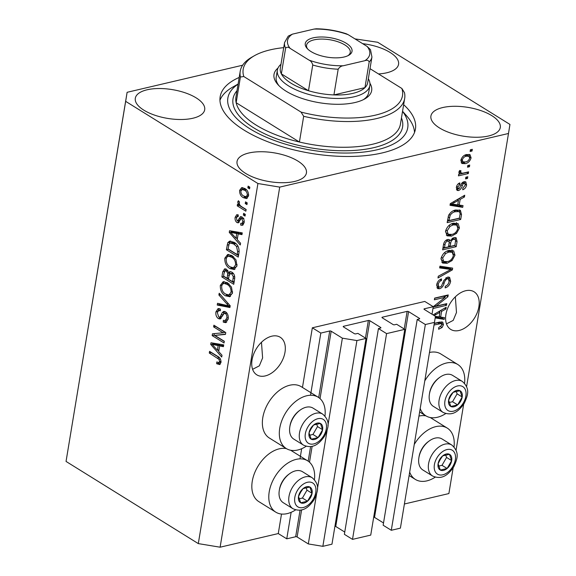 <?xml version="1.0" encoding="UTF-8"?>
<svg xmlns="http://www.w3.org/2000/svg" width="576" height="576" viewBox="0 0 576 576"><rect width="100%" height="100%" fill="white"/><g stroke="black" fill="none" stroke-linecap="round" stroke-linejoin="round"><path stroke-width="0.86" d="M433.26 306.706L424.786 301.442L312.336 327.802L320.818 333.072L329.731 330.977A1.044 0.432 9.4 0 1 331.186 331.222L342.374 338.17L356.918 340.567L366.026 338.429L357.89 333.374L355.759 333.871A1.044 0.432 9.4 0 1 354.305 333.634L343.447 326.894L343.548 326.29L368.366 320.472A1.044 0.432 9.4 0 1 369.814 320.71L380.671 327.456A1.044 0.432 9.4 0 1 380.923 327.809A1.044 0.432 9.4 0 1 380.57 328.054L378.439 328.558L386.575 333.612L404.798 329.342L396.662 324.281L394.531 324.785A1.044 0.432 9.4 0 1 393.077 324.547L382.226 317.801L382.32 317.196L407.138 311.378A1.044 0.432 9.4 0 1 408.593 311.623L419.443 318.362A1.044 0.432 9.4 0 1 419.695 318.715A1.044 0.432 9.4 0 1 419.35 318.967L417.211 319.464L425.354 324.526L434.462 322.387L435.434 316.354L424.246 309.398L424.346 308.801L433.26 306.706L432.014 314.23M424.346 308.801A1.044 0.432 9.4 0 0 423.994 309.053A1.044 0.432 9.4 0 0 424.246 309.398M417.211 319.464L383.148 525.226L391.291 530.287L400.399 528.149L434.462 322.387M391.291 530.287L425.354 324.526M373.716 517.126A1.044 0.432 9.4 0 1 374.53 517.385L383.522 522.972M382.32 317.196A1.044 0.432 9.4 0 0 381.974 317.448A1.044 0.432 9.4 0 0 382.226 317.801M378.439 328.558L344.376 534.319L352.512 539.374L370.735 535.104L404.798 329.342M352.512 539.374L386.575 333.612M334.937 526.212A1.044 0.432 9.4 0 1 335.75 526.471L344.75 532.058M343.548 326.29A1.044 0.432 9.4 0 0 343.195 326.542A1.044 0.432 9.4 0 0 343.447 326.894M94.63 288.706L66.046 461.434L198.302 543.607L220.111 547.2L278.273 533.563L286.754 538.834L295.668 536.738A1.044 0.432 9.4 0 1 297.122 536.983L308.311 543.931L322.848 546.329L331.963 544.19L366.026 338.429M322.848 546.329L356.918 340.567M308.311 543.931L316.591 493.942M317.405 489.024L327.118 430.337M327.931 425.426L342.374 338.17M286.754 538.834L291.139 512.309M299.988 458.863L301.673 448.711M310.522 395.266L320.818 333.072M278.273 533.563L281.506 514.044M291.931 451.051L292.032 450.446M302.465 387.454L312.336 327.802M252.605 369.317L259.33 365.846L262.606 357.948L261.475 342.274M252.05 359.914A22.14 14.22 121.9 0 0 256.846 374.861A22.14 14.22 121.9 0 0 273.535 371.65A22.14 14.22 121.9 0 0 285.005 352.188A22.14 14.22 121.9 0 0 280.21 337.248A22.14 14.22 121.9 0 0 263.52 340.459A22.14 14.22 121.9 0 0 252.05 359.914M446.479 323.863L453.204 320.393L456.48 312.494L455.35 296.82M445.918 314.467A22.14 14.22 121.9 0 0 450.72 329.407A22.14 14.22 121.9 0 0 467.41 326.196A22.14 14.22 121.9 0 0 478.879 306.734A22.14 14.22 121.9 0 0 474.084 291.794A22.14 14.22 121.9 0 0 457.394 295.006A22.14 14.22 121.9 0 0 445.918 314.467M378.49 73.937A35.165 14.58 9.4 0 0 398.563 64.303A35.165 14.58 9.4 0 0 390.046 52.423A35.165 14.58 9.4 0 0 362.635 43.661M196.171 97.877A35.165 14.58 9.4 0 0 158.897 88.524A35.165 14.58 9.4 0 0 135.31 98.273A35.165 14.58 9.4 0 0 143.827 110.153A35.165 14.58 9.4 0 0 181.102 119.506A35.165 14.58 9.4 0 0 204.689 109.757A35.165 14.58 9.4 0 0 196.171 97.877M297.907 161.086A35.165 14.58 9.4 0 0 260.633 151.733A35.165 14.58 9.4 0 0 237.046 161.482A35.165 14.58 9.4 0 0 245.563 173.362A35.165 14.58 9.4 0 0 282.838 182.714A35.165 14.58 9.4 0 0 306.425 172.966A35.165 14.58 9.4 0 0 297.907 161.086M491.782 115.632A35.165 14.58 9.4 0 0 454.507 106.286A35.165 14.58 9.4 0 0 430.92 116.028A35.165 14.58 9.4 0 0 439.438 127.908A35.165 14.58 9.4 0 0 476.712 137.261A35.165 14.58 9.4 0 0 500.299 127.512A35.165 14.58 9.4 0 0 491.782 115.632M314.438 479.642A30.211 19.404 121.9 0 0 307.663 460.822L290.707 450.288A30.211 19.404 121.9 0 0 290.628 450.238M286.387 448.603A30.211 19.404 121.9 0 0 279.259 448.826A30.211 19.404 121.9 0 0 254.455 473.364A30.211 19.404 121.9 0 0 258.818 501.617L275.774 512.15A30.211 19.404 121.9 0 0 287.23 513.612A30.211 19.404 121.9 0 0 295.646 509.882M307.663 460.822A30.211 19.404 121.9 0 0 296.215 459.367A30.211 19.404 121.9 0 0 271.411 483.898A30.211 19.404 121.9 0 0 275.774 512.15M306.173 446.285A30.211 19.404 -58.1 0 1 297.763 450.014A30.211 19.404 -58.1 0 1 286.308 448.553L269.352 438.019A30.211 19.404 -58.1 0 1 264.982 409.766A30.211 19.404 -58.1 0 1 289.786 385.229A30.211 19.404 -58.1 0 1 301.241 386.69L318.197 397.224A30.211 19.404 -58.1 0 1 324.965 416.038M286.308 448.553A30.211 19.404 -58.1 0 1 281.938 420.3A30.211 19.404 -58.1 0 1 306.742 395.762A30.211 19.404 -58.1 0 1 318.197 397.224M418.954 416.081A30.211 19.404 -58.1 0 1 425.981 415.879M430.222 417.514A30.211 19.404 -58.1 0 1 430.301 417.564L447.257 428.098A30.211 19.404 -58.1 0 1 454.025 446.911M414.252 444.47A30.211 19.404 -58.1 0 1 435.802 426.636A30.211 19.404 -58.1 0 1 447.257 428.098M435.233 477.158A30.211 19.404 -58.1 0 1 426.823 480.888A30.211 19.404 -58.1 0 1 415.368 479.426A30.211 19.404 -58.1 0 1 409.673 472.126M464.551 383.314A30.211 19.404 121.9 0 0 457.783 364.5A30.211 19.404 121.9 0 0 446.328 363.038A30.211 19.404 121.9 0 0 424.786 380.873M420.206 408.528A30.211 19.404 121.9 0 0 425.894 415.829A30.211 19.404 121.9 0 0 437.35 417.283A30.211 19.404 121.9 0 0 445.759 413.561M239.198 77.443A98.971 41.04 9.4 0 0 220.162 96.725A98.971 41.04 9.4 0 0 244.13 130.162A98.971 41.04 9.4 0 0 349.063 156.485A98.971 41.04 9.4 0 0 415.447 129.06A98.971 41.04 9.4 0 0 403.646 104.666M94.601 288.713L127.116 92.304L125.662 101.354L257.918 183.521L279.72 187.114L508.493 133.481L509.954 124.438L377.698 42.264L354.96 38.887M242.64 65.218L127.116 92.304M433.246 306.698L445.19 297.266L434.369 299.808L434.65 298.102L448.222 294.926L447.926 296.741L435.982 306.173L446.782 303.638L446.501 305.338L432.965 308.513M447.545 277.099L449.611 277.344L450.641 281.333C449.899 284.818 448.063 286.999 445.154 287.878L445.262 286.222C447.286 285.538 448.56 283.982 449.078 281.556L448.481 278.914L447.307 278.791C445.644 279.67 444.564 281.232 444.06 283.486C443.261 286.229 441.778 287.993 439.603 288.77L437.666 288.583L436.673 284.897C437.314 281.75 438.941 279.756 441.554 278.914L441.454 280.577C439.726 281.124 438.667 282.42 438.264 284.465L438.826 286.956L439.92 287.064L441.382 286.207L443.887 280.39L447.545 277.099M439.942 266.155L452.664 268.128L452.369 269.885L437.99 277.963L438.278 276.214L450.914 269.467L439.654 267.919L439.942 266.155M454.961 255.24L452.038 260.561L447.106 263.311L442.591 263.045L441.043 258.494C442.483 253.886 445.162 251.186 449.086 250.387L453.686 250.906L454.961 255.24L453.427 254.282M459.468 228.031L456.538 233.352L451.613 236.102L447.098 235.836L445.543 231.286C446.983 226.678 449.669 223.978 453.593 223.178L458.194 223.704L459.468 228.031L457.934 227.074M459.202 205.099L463.018 205.574L462.722 207.346L450.014 205.301L450.288 203.645L464.731 195.228L464.436 196.999L460.145 199.382L459.202 205.099L457.819 204.242M470.39 149.774L472.327 149.314L472.046 151.02L470.11 151.474L470.39 149.774M220.111 547.2L279.72 187.114M404.402 503.993L448.884 493.567L453.139 467.842M456.048 450.266L463.666 404.244M466.582 386.669L508.493 133.481M457.783 364.5L440.827 353.966A30.211 19.404 121.9 0 0 429.48 352.476M466.625 154.534L470.038 154.685L471.082 157.882C470.023 161.23 468.065 163.152 465.214 163.656L461.923 163.49L460.858 160.279C461.887 156.974 463.81 155.059 466.625 154.534M467.784 165.499L469.728 165.046L469.447 166.745L467.503 167.198L467.784 165.499M463.486 173.045L468.598 171.85L468.317 173.549L458.446 175.86L458.726 174.161L460.303 173.794L459.382 173.412L458.885 172.195L459.677 170.467L460.987 170.777L460.62 171.965L461.52 173.218L463.486 173.045M459.022 171.684L461.52 173.218M465.854 177.192L467.791 176.738L467.51 178.438L465.566 178.891L465.854 177.192M464.076 181.692L465.804 181.865L466.596 184.968C466.099 187.387 464.818 188.986 462.751 189.77L462.859 188.107L465.206 185.184L464.796 183.42L464.04 183.341L463.082 183.938L462.269 185.666C461.635 188.093 460.397 189.72 458.554 190.548L457.099 190.404L456.365 187.438C456.775 185.155 457.927 183.643 459.828 182.894L459.72 184.558L457.783 187.049L458.633 188.892L459.547 188.165L460.426 186.127C461.045 183.78 462.262 182.304 464.076 181.692M456.322 187.718L458.633 188.892M455.688 210.017L460.404 210.319L461.513 214.639L460.714 219.463L447.149 222.646L448.589 215.366C450.475 212.213 452.844 210.427 455.688 210.017M453.881 237.614L456.228 237.83L457.049 241.632L456.214 246.672L442.642 249.854L443.484 244.778C443.952 242.028 445.334 240.264 447.638 239.486L449.41 239.681L450.18 240.646L453.881 237.614M433.08 314.892L446.184 307.253L445.889 309.017L441.598 311.4L440.654 317.117L444.47 317.599L444.175 319.37L435.182 317.923M434.311 323.316L439.538 322.092L442.735 322.121L443.462 324.727L442.08 327.506L438.646 329.249L438.754 327.586L441.886 325.022L441.144 323.561L434.03 325.015M439.445 322.51L441.454 323.669L439.445 322.51L434.282 323.503M214.87 335.412L224.316 341.28L224.035 342.986L212.17 335.606L212.465 333.799L223.07 332.77L213.61 326.894L213.89 325.195L225.763 332.568L225.461 334.39L214.87 335.412L225.504 334.116M225.554 311.81C227.743 313.502 228.614 315.936 228.161 319.111L225.756 322.668L223.243 322.099L223.373 320.299L225.065 320.652L226.8 318.103C227.131 316.145 226.642 314.618 225.31 313.531L224.273 313.294L220.183 319.01L218.398 318.614C216.353 317.074 215.532 314.813 215.935 311.846L218.117 308.549L220.313 309.017L220.183 310.817L218.678 310.522L217.332 312.653L218.707 316.93L220.003 317.146L222.307 312.574L223.733 311.386L225.554 311.81M221.53 316.786L219.773 317.225L222.401 316.202M219.182 293.242L230.198 305.77L229.91 307.526L217.231 305.05L217.519 303.3L228.65 305.878L218.887 295.006L219.182 293.242M229.817 296.69L225.475 295.819C221.911 293.818 220.19 290.362 220.306 285.444L223.164 281.686L227.477 282.758L231.466 287.078L232.481 293.018L229.507 296.77M234.324 269.482L229.975 268.61C226.418 266.616 224.69 263.153 224.806 258.235L227.671 254.484L231.977 255.557L235.966 259.87L236.981 265.81L234.014 269.561M245.534 201.852L247.226 202.903L246.946 204.602L245.254 203.551L245.534 201.852M244.757 188.474C247.37 189.85 248.638 192.319 248.558 195.876L246.514 198.569L243.331 197.669C240.775 196.286 239.537 193.838 239.623 190.325L241.675 187.632L244.757 188.474M219.715 364.543L216.691 363.737L216.821 361.944L218.83 362.606L219.6 361.57L218.988 359.316L209.282 353.038L209.563 351.338L217.62 356.342C219.917 357.408 221.04 359.46 220.975 362.506L219.521 364.594M66.046 461.434L125.662 101.354M198.302 543.607L257.918 183.521M237.247 239.587L240.552 243.223L240.257 244.994L229.255 232.387L229.529 230.731L242.266 232.877L241.97 234.641L238.19 233.87L237.247 239.587M241.992 217.001C243.756 218.297 244.462 220.212 244.109 222.754L242.417 225.324L240.667 225.079L240.797 223.286L241.862 223.459L242.899 221.868L241.927 218.83L241.078 218.736L238.298 222.854L236.995 222.566C235.418 221.335 234.806 219.571 235.159 217.267L236.786 214.668L238.27 214.92L238.14 216.713L237.29 216.576L236.405 217.973L237.103 220.759L237.91 220.666L240.451 216.612L241.992 217.001M243.425 218.477L241.078 218.736M237.103 220.759L239.854 220.212L241.589 216.778M243.634 213.329L245.326 214.38L245.045 216.079L243.353 215.028L243.634 213.329M241.661 206.712L246.139 209.491L245.858 211.19L237.226 205.834L237.506 204.127L238.882 204.984L237.686 202.025L238.414 200.707L239.537 202.111L239.191 203.17L239.947 205.315L241.661 206.712M248.134 186.12L249.833 187.171L249.552 188.878L247.853 187.819L248.134 186.12M234.086 242.323C237.643 244.217 239.306 247.536 239.054 252.281L238.255 257.105L226.382 249.732L227.801 242.654L229.651 241.114L234.086 242.323M231.919 272.16C234.202 273.73 235.087 276.106 234.583 279.274L233.748 284.314L221.882 276.941L222.718 271.865L224.626 268.848L226.447 269.23L228.636 272.599L229.831 271.642L231.919 272.16M218.7 351.612L222.012 355.241L221.717 357.012L210.708 344.412L210.989 342.756L223.718 344.894L223.43 346.666L219.643 345.895L218.7 351.612M220.37 364.082L218.628 363.283L216.691 363.737M218.628 363.283L218.678 362.628M218.83 362.606L221.033 362.038M221.054 361.224L219.6 361.57M220.406 358.978L218.988 359.316M219.29 357.595L211.219 352.584L209.282 353.038M237.348 238.975L236.52 238.039M231.386 232.15L229.255 232.387M231.192 231.934L231.343 231.034M242.107 233.82L240.127 233.417L238.19 233.87M238.536 233.791L238.651 233.114L232.567 231.869L230.63 232.33L235.951 238.169L236.714 233.568L230.63 232.33M237.542 237.794L235.951 238.169M238.651 233.114L236.714 233.568M243.252 224.834L240.667 225.079M242.604 224.626L242.705 223.258M241.862 223.459L244.087 222.883M244.217 221.558L242.899 221.868M243.864 218.376L243.014 218.282L243.864 218.376M239.184 222.25L236.995 222.566M238.939 222.113L237.715 220.838M236.822 216.878L235.159 217.267M237.132 216.634L237.895 214.776M239.047 220.306L239.854 220.212M245.297 214.582L243.353 215.028M246.103 209.693L239.162 205.373L237.226 205.834M239.162 205.373L239.242 204.905M239.573 204.826L238.882 204.984M239.184 201.672L237.686 202.025M249.826 187.171L247.853 187.819M247.414 198.122L245.275 197.215L243.331 197.669M245.275 197.215L243.742 196.042M241.423 189.9L239.623 190.325M241.574 189.778L242.719 187.618M246.348 189.684L244.087 189.05L242.15 189.511L240.847 191.131C240.948 193.493 241.87 195.106 243.612 195.97L246.046 196.69L247.334 195.07C247.226 192.708 246.305 191.095 244.562 190.231L242.15 189.511M246.046 196.69L248.544 195.97M246.456 189.785L244.562 190.231M248.645 194.76L247.334 195.07M247.198 203.098L245.254 203.551M238.5 255.6L228.326 249.278L226.382 249.732M229.277 243.662L229.738 242.201L227.801 242.654M229.738 242.201L230.702 241.042M235.901 243.677L232.258 242.554L230.321 243.007L229.147 243.857L228.053 248.897L237.146 254.542L237.629 251.626L236.578 246.47L233.784 244.015L230.321 243.007M238.738 254.174L237.146 254.542M235.728 243.562L233.784 244.015M237.974 246.139L236.578 246.47M239.184 251.266L237.629 251.626M234.979 269.201L231.919 268.157L229.975 268.61M231.919 268.157L230.134 266.832M226.584 257.818L224.806 258.235M226.814 257.422L228.722 254.383M230.803 255.823L228.859 256.277C227.477 256.306 226.591 257.242 226.195 259.085C226.138 262.872 227.498 265.478 230.278 266.918L233.417 267.754L235.591 264.96C235.656 261.274 234.346 258.696 231.66 257.234L228.859 256.277L230.803 255.823L233.604 256.774L231.66 257.234M233.417 267.754L235.354 267.3L236.909 266.198M237.103 264.607L235.591 264.96M234 282.809L223.819 276.487L221.882 276.941M224.726 271.03L225.662 268.877M230.904 271.685L228.636 272.599M233.143 273.182L230.342 273.542L229.003 276.034L228.485 279.166L232.646 281.75L233.323 276.638L231.646 273.866L230.342 273.542M227.606 270.302L225.194 270.763L224.014 273.319L223.553 276.106L227.095 278.309L227.758 273.557L226.361 271.051L225.194 270.763M229.651 274.003L229.586 272.376M228.686 277.934L227.095 278.309M227.873 270.698L226.361 271.051M229.694 273.103L227.758 273.557M234.238 281.383L232.646 281.75M233.381 273.463L231.646 273.866M234.67 276.322L233.323 276.638M234.734 278.021L233.201 278.381M230.479 296.41L227.412 295.366L225.475 295.819M227.412 295.366L225.634 294.041M222.084 285.026L220.306 285.444M222.307 284.63L224.215 281.592M226.296 283.032L224.359 283.486C222.97 283.514 222.084 284.45 221.695 286.294C221.63 290.081 222.991 292.687 225.778 294.127L228.91 294.962L231.091 292.169C231.156 288.482 229.846 285.905 227.16 284.443L224.359 283.486L226.296 283.032L229.097 283.982L227.16 284.443M228.91 294.962L230.846 294.509L232.402 293.407M232.596 291.816L231.091 292.169M230.04 306.72L219.168 304.596L217.231 305.05M219.168 304.596L219.312 303.703M230.011 305.561L228.65 305.878M220.421 294.653L218.887 295.006M226.663 322.229L225.187 321.638L223.243 322.099M225.187 321.638L225.259 320.609M225.065 320.652L228.118 319.356M228.298 317.75L226.8 318.103M226.958 313.15L225.31 313.531M226.728 312.847L224.273 313.294M221.09 318.514L220.334 318.161L218.398 318.614M220.334 318.161L219.204 317.174M217.685 311.436L215.935 311.846M217.944 311.004L219.168 308.556M223.157 314.582L224.244 312.12L222.307 312.574M224.244 312.12L224.77 311.443M224.287 341.482L214.106 335.153L212.17 335.606M214.106 335.153L214.366 333.612M213.61 326.894L215.554 326.441L225.014 332.316L223.07 332.77M218.801 351L217.98 350.057M212.839 344.174L210.708 344.412M212.652 343.958L212.796 343.058M223.567 345.838L221.587 345.434L219.643 345.895M219.996 345.809L220.104 345.139L214.02 343.894L212.083 344.347L217.404 350.194L218.167 345.593L212.083 344.347M218.995 349.819L217.404 350.194M220.104 345.139L218.167 345.593M470.362 149.969L472.046 151.02M469.534 156.924L471.082 157.882M465.314 161.993L463.514 162.598L465.214 163.656M463.514 162.598L461.203 162.778M469.051 154.339L469.404 156.715M461.11 159.278L462.262 159.991L462.96 161.856L465.487 161.957C467.453 161.69 468.842 160.43 469.678 158.17L468.95 156.298L467.258 155.246L464.89 155.131M460.843 160.402L462.96 161.856M464.774 155.182L466.438 156.211C464.479 156.485 463.09 157.745 462.262 159.991M468.95 156.298L466.438 156.211M467.755 165.694L469.447 166.745M466.654 172.303L468.317 173.549M466.625 172.498L458.698 174.355M458.964 172.958L460.303 173.794M459.266 171.13L460.62 171.965M465.818 177.386L467.51 178.438M465.228 184.118L466.596 184.968M464.796 183.42L462.773 182.254M462.55 182.412L464.04 183.341M461.822 183.154L463.082 183.938M458.143 188.856L456.854 189.497L458.554 190.548M456.854 189.497L456.437 189.562M458.345 183.701L459.72 184.558M456.631 186.329L457.783 187.049M464.767 181.598L464.954 183.542M461.182 205.344L461.03 206.294L462.722 207.346M461.03 206.294L450.144 204.538M463.111 196.171L464.436 196.999M458.921 198.619L460.145 199.382M458.345 198.95L458.15 200.117M454.01 204.3L457.704 204.912L458.467 200.311L451.57 204.142L454.01 204.3M450.54 203.501L451.57 204.142M457.279 199.57L458.467 200.311M460.037 213.718L461.513 214.639M459.05 218.218L460.714 219.463M459.022 218.412L447.394 221.134M459.41 209.894L459.922 212.803M456.898 210.542L459.216 211.853L456.898 210.542L453.578 210.694M449.014 220.572L459.41 218.131L459.893 215.215C460.339 213.235 459.907 212.033 458.597 211.594L455.386 211.723C453.377 211.968 451.627 213.17 450.144 215.323L449.014 220.572L447.631 219.715M448.135 216.857L449.489 217.699M448.97 214.596L450.144 215.323M453.694 210.672L455.386 211.723M455.407 232.654L456.538 233.352M451.721 234.439L449.914 235.051L451.613 236.102M449.914 235.051L446.335 235.181M456.494 222.646L457.769 226.98M445.831 230.09L447.134 230.897L448.229 234.259L451.915 234.396C454.817 233.82 456.804 231.826 457.877 228.413L456.732 225.065L455.04 224.006L451.642 223.819M445.486 231.746L446.537 233.208L448.229 234.259M448.877 225.569L450.086 226.318L447.134 230.897M451.591 223.841L453.269 224.885L450.086 226.318M456.732 225.065L453.269 224.885M454.55 245.426L456.214 246.672M454.514 245.621L442.894 248.342M448.394 239.4L450.18 240.646M455.213 237.499L455.443 239.926M449.525 240.242L449.086 241.675M448.769 245.599L450.151 246.456L454.91 245.34L455.566 240.358L455.018 239.414L452.434 238.183M443.124 246.924L444.506 247.781L448.56 246.83L449.208 242.186L448.704 241.2L446.386 240.012M446.083 240.206L447.581 241.135C445.961 241.733 445.09 243.014 444.967 244.994L444.506 247.781M448.704 241.2L447.581 241.135M452.11 238.378L453.614 239.314C451.886 239.89 450.9 241.229 450.67 243.324L450.151 246.456M455.018 239.414L453.614 239.314M450.9 259.862L452.038 260.561M447.221 261.648L445.414 262.26L447.106 263.311M445.414 262.26L441.828 262.39M451.994 249.854L453.269 254.182M441.331 257.299L442.627 258.106L443.729 261.468L447.408 261.605C450.317 261.029 452.304 259.034 453.377 255.622L452.225 252.274L450.533 251.215L447.142 251.028M440.978 258.955L442.03 260.417L443.729 261.468M444.37 252.778L445.579 253.526L442.627 258.106M447.084 251.05L448.769 252.094L445.579 253.526M452.225 252.274L448.769 252.094M450.835 267.847L450.677 268.834L452.369 269.885M450.677 268.834L450.259 269.064M439.783 267.127L449.215 268.416L450.914 269.467M449.165 280.411L450.641 281.333M448.481 278.914L446.17 277.682M445.853 277.891L447.307 278.791M439.301 287.114L437.904 287.719L439.603 288.77M437.904 287.719L436.939 287.82M439.927 279.626L441.454 280.577M436.961 283.651L438.264 284.465M436.622 285.25L438.826 286.956M448.632 277.013L449.035 279.648M444.838 304.092L446.501 305.338M444.802 304.286L433.21 307.001M434.621 298.296L443.491 296.215L445.19 297.266M446.278 295.38L447.926 296.741M446.227 295.69L444.65 296.935M434.822 305.453L435.982 306.173M442.642 317.369L442.483 318.312L444.175 319.37M442.483 318.312L435.305 317.16M444.564 308.196L445.889 309.017M440.374 310.637L441.598 311.4M439.805 310.968L439.61 312.142M439.272 316.26L440.654 317.117M435.355 316.303L439.157 316.937L439.92 312.336L434.174 315.569M438.732 311.594L439.92 312.336M440.813 326.714L442.08 327.506M441.662 321.84L441.763 323.669L443.462 324.727M439.675 459.475A9.115 5.854 121.9 0 0 438.091 463.781A9.115 5.854 121.9 0 0 440.309 470.074A9.115 5.854 121.9 0 0 447.098 468.482A9.115 5.854 121.9 0 0 451.663 460.598A9.115 5.854 121.9 0 0 449.446 454.306A9.115 5.854 121.9 0 0 442.656 455.897A9.115 5.854 121.9 0 0 439.675 459.475M440.143 459.698L438.091 463.781L440.309 470.074L447.098 468.482L451.663 460.598L449.446 454.306L442.656 455.897L440.143 459.698M418.882 457.747L419.047 456.718A16.459 10.57 -58.1 0 1 421.92 448.862A16.459 10.57 -58.1 0 1 428.522 441.461L429.379 440.849A18.23 11.707 121.9 0 0 422.064 449.05A18.23 11.707 121.9 0 0 418.882 457.747A18.23 11.707 121.9 0 0 422.842 469.966L432.54 475.992A18.23 11.707 -58.1 0 1 431.762 455.076A18.23 11.707 -58.1 0 1 451.786 445.018L442.087 438.991A18.23 11.707 121.9 0 0 429.379 440.849M438.739 466.085L442.008 465.322L446.573 457.438L445.709 454.99M442.008 465.322L447.098 468.482M446.573 457.438L451.663 460.598M300.089 492.199A9.115 5.854 121.9 0 0 298.505 496.505A9.115 5.854 121.9 0 0 300.722 502.798A9.115 5.854 121.9 0 0 307.505 501.206A9.115 5.854 121.9 0 0 312.07 493.322A9.115 5.854 121.9 0 0 309.852 487.03A9.115 5.854 121.9 0 0 303.07 488.621A9.115 5.854 121.9 0 0 300.089 492.199M300.557 492.422L298.505 496.505L300.722 502.798L307.505 501.206L312.07 493.322L309.852 487.03L303.07 488.621L300.557 492.422M279.288 490.471L279.454 489.442A16.459 10.57 -58.1 0 1 282.334 481.586A16.459 10.57 -58.1 0 1 288.936 474.185L289.786 473.573A18.23 11.707 121.9 0 0 282.478 481.774A18.23 11.707 121.9 0 0 279.288 490.471A18.23 11.707 121.9 0 0 283.255 502.69L292.954 508.716A18.23 11.707 -58.1 0 1 292.176 487.8A18.23 11.707 -58.1 0 1 312.199 477.742L302.494 471.715A18.23 11.707 121.9 0 0 289.786 473.573M299.146 498.816L302.422 498.046L306.986 490.162L306.122 487.714M302.422 498.046L307.505 501.206M306.986 490.162L312.07 493.322M310.615 428.602A9.115 5.854 121.9 0 0 309.031 432.907A9.115 5.854 121.9 0 0 311.249 439.2A9.115 5.854 121.9 0 0 318.038 437.609A9.115 5.854 121.9 0 0 322.603 429.725A9.115 5.854 121.9 0 0 320.378 423.432A9.115 5.854 121.9 0 0 313.596 425.023A9.115 5.854 121.9 0 0 310.615 428.602M311.083 428.825L309.031 432.907L311.249 439.2L318.038 437.609L322.603 429.725L320.378 423.432L313.596 425.023L311.083 428.825M289.822 426.874L289.987 425.844A16.459 10.57 -58.1 0 1 292.86 417.989A16.459 10.57 -58.1 0 1 299.462 410.587L300.319 409.975A18.23 11.707 121.9 0 0 293.004 418.176A18.23 11.707 121.9 0 0 289.822 426.874A18.23 11.707 121.9 0 0 293.782 439.092L303.48 445.118A18.23 11.707 -58.1 0 1 302.702 424.202A18.23 11.707 -58.1 0 1 322.726 414.144L313.027 408.118A18.23 11.707 121.9 0 0 300.319 409.975M309.679 435.211L312.948 434.448L317.513 426.564L316.649 424.116M312.948 434.448L318.038 437.609M317.513 426.564L322.603 429.725M450.209 395.878A9.115 5.854 121.9 0 0 448.618 400.183A9.115 5.854 121.9 0 0 450.842 406.476A9.115 5.854 121.9 0 0 457.625 404.885A9.115 5.854 121.9 0 0 462.19 397.001A9.115 5.854 121.9 0 0 459.972 390.708A9.115 5.854 121.9 0 0 453.182 392.299A9.115 5.854 121.9 0 0 450.209 395.878M450.677 396.101L448.618 400.183L450.842 406.476L457.625 404.885L462.19 397.001L459.972 390.708L453.182 392.299L450.677 396.101M429.408 394.15L429.574 393.113A16.459 10.57 -58.1 0 1 432.454 385.265A16.459 10.57 -58.1 0 1 439.056 377.856L439.906 377.251A18.23 11.707 121.9 0 0 432.598 385.452A18.23 11.707 121.9 0 0 429.408 394.15A18.23 11.707 121.9 0 0 433.368 406.368L443.074 412.394A18.23 11.707 -58.1 0 1 442.296 391.478A18.23 11.707 -58.1 0 1 462.312 381.42L452.614 375.394A18.23 11.707 121.9 0 0 439.906 377.251M449.266 402.487L452.534 401.724L457.106 393.84L456.242 391.392M452.534 401.724L457.625 404.885M457.106 393.84L462.19 397.001M369.929 83.275A49.486 20.52 -170.6 0 1 364.766 98.921A49.486 20.52 -170.6 0 1 285.998 91.13A49.486 20.52 -170.6 0 1 277.855 84.528A49.486 20.52 -170.6 0 1 278.006 68.054M368.338 78.746A46.879 19.44 -170.6 0 1 369.864 85.478A46.879 19.44 -170.6 0 1 338.414 98.467A46.879 19.44 -170.6 0 1 288.713 86.004A46.879 19.44 -170.6 0 1 277.358 70.164L276.199 77.177A46.879 19.44 9.4 0 0 278.921 85.658M240.228 71.222L235.966 96.941A83.347 34.56 9.4 0 0 236.153 102.722A83.347 34.56 9.4 0 0 256.154 125.1A83.347 34.56 9.4 0 0 299.419 142.027L236.153 102.722L240.415 76.997A83.347 34.56 -170.6 0 1 240.228 71.222A83.347 34.56 -170.6 0 1 251.834 57.175L254.426 55.706A80.741 33.48 9.4 0 0 243.806 76.529L240.415 76.997M238.082 84.175A91.159 37.8 9.4 0 0 249.948 128.801A91.159 37.8 9.4 0 0 363.65 152.064A91.159 37.8 9.4 0 0 402.53 111.398M402.552 111.269L406.613 115.841A98.971 41.04 -170.6 0 1 414.504 132.502M303.674 116.302L301.054 112.097A80.741 33.48 9.4 0 0 401.868 88.466L404.489 92.671A83.347 34.56 -170.6 0 1 404.676 98.446A83.347 34.56 -170.6 0 1 303.674 116.302L299.419 142.027A83.347 34.56 9.4 0 0 400.421 124.164L404.676 98.446M401.868 88.466L370.008 68.666M283.73 47.642A80.741 33.48 9.4 0 0 254.426 55.706M301.054 112.097L243.806 76.529M219.946 100.296A98.971 41.04 -170.6 0 1 232.783 87.062L238.104 84.046M363.398 99.641A46.879 19.44 9.4 0 0 368.705 92.491L369.864 85.478M311.004 51.559A23.702 9.828 -170.6 0 1 307.102 48.398A23.702 9.828 -170.6 0 1 316.159 37.31A23.702 9.828 -170.6 0 1 346.284 43.286A23.702 9.828 -170.6 0 1 348.725 55.289A23.702 9.828 -170.6 0 1 311.004 51.559M347.89 55.721A22.14 9.18 9.4 0 0 350.251 52.445A22.14 9.18 9.4 0 0 344.894 44.964A22.14 9.18 9.4 0 0 321.422 39.074A22.14 9.18 9.4 0 0 306.569 45.209A22.14 9.18 9.4 0 0 307.75 49.075M290.124 48.377C288.338 46.922 286.834 46.85 285.61 48.154A44.28 18.36 -170.6 0 1 284.573 42.53L280.318 68.249A44.28 18.36 9.4 0 0 281.354 73.872A44.28 18.36 9.4 0 0 291.038 83.21A44.28 18.36 9.4 0 0 308.484 90.727A44.28 18.36 9.4 0 0 333.922 94.918A44.28 18.36 9.4 0 0 364.946 87.646A44.28 18.36 9.4 0 0 367.682 82.714L371.938 56.995A44.28 18.36 -170.6 0 1 369.202 61.927C368.46 60.3 367.02 59.89 364.874 60.696A41.674 17.28 9.4 0 0 367.164 46.469L348.286 34.74A41.674 17.28 9.4 0 0 314.006 29.088L292.414 34.15A41.674 17.28 9.4 0 0 290.124 48.377L309.002 60.106A41.674 17.28 9.4 0 0 343.282 65.758L364.874 60.696M285.61 48.154L281.354 73.872L308.484 90.727L312.739 65.009C312.134 62.568 310.889 60.934 309.002 60.106M277.358 70.164A46.879 19.44 -170.6 0 1 280.973 64.282M343.282 65.758C341.237 65.938 339.538 67.082 338.184 69.199L333.922 94.918L364.946 87.646L369.202 61.927M314.006 29.088L316.21 28.8C326.484 28.922 336.506 30.578 346.284 33.761L348.286 34.74M367.164 46.469L370.483 49.651L371.938 56.995M284.573 42.53L288.252 36.115L292.414 34.15M419.342 318.967L419.443 318.362M374.53 517.385L408.593 311.623M404.222 328.982L407.138 311.378M380.57 328.054L380.671 327.456M335.75 526.471L369.814 320.71M365.45 338.069L368.366 320.472M297.122 536.983L301.608 509.868M309.499 462.211L312.142 446.27M320.033 398.614L331.186 331.222M295.668 536.738L300.067 510.163M308.182 461.16L310.601 446.558M318.708 397.562L329.731 330.977M219.348 357.653L217.433 358.106M235.159 232.459L233.222 232.913M240.66 218.614L238.723 219.067M228.802 244.735L227.146 245.117M224.453 271.462L222.718 271.865M229.241 274.918L227.592 275.306M228.341 303.66L226.901 303.998M223.106 314.597L221.22 315.036M216.619 344.477L214.675 344.93M460.944 184.846L462.269 185.666M453.37 201.845L454.507 202.558M455.594 240.732L457.049 241.632M443.599 244.145L444.967 244.994M449.215 242.424L450.67 243.324M447.199 268.2L448.891 269.251M442.93 282.78L444.06 283.486M434.83 313.87L435.967 314.575M437.666 322.711L439.366 323.762M436.853 457.999A14.062 9.036 121.9 0 0 437.832 474.35A14.062 9.036 121.9 0 0 452.894 466.38A14.062 9.036 121.9 0 0 451.922 450.029A14.062 9.036 121.9 0 0 436.853 457.999M297.266 490.73A14.062 9.036 121.9 0 0 298.246 507.074A14.062 9.036 121.9 0 0 313.308 499.104A14.062 9.036 121.9 0 0 312.329 482.753A14.062 9.036 121.9 0 0 297.266 490.73M307.793 427.126A14.062 9.036 121.9 0 0 308.772 443.477A14.062 9.036 121.9 0 0 323.834 435.506A14.062 9.036 121.9 0 0 322.862 419.155A14.062 9.036 121.9 0 0 307.793 427.126M447.386 394.402A14.062 9.036 121.9 0 0 448.358 410.753A14.062 9.036 121.9 0 0 463.428 402.775A14.062 9.036 121.9 0 0 462.449 386.431A14.062 9.036 121.9 0 0 447.386 394.402M401.45 117.914A85.946 35.64 -170.6 0 1 354.658 150.401A85.946 35.64 -170.6 0 1 253.829 127.894A85.946 35.64 -170.6 0 1 237.002 90.691M338.184 69.199A44.28 18.36 -170.6 0 1 312.739 65.009M419.638 411.941L425.894 415.829M409.111 475.538L415.368 479.426M241.265 218.657L243.202 218.203M237.29 216.576L238.169 216.374M237.593 220.867L239.537 220.414M218.678 310.522L220.615 310.068M432.54 475.992C442.555 480.413 448.877 473.976 453.787 466.783C456.991 459.425 460.267 452.621 451.786 445.018M292.954 508.716C302.962 513.137 309.29 506.7 314.201 499.507C317.405 492.149 320.681 485.345 312.199 477.742M303.48 445.118C313.495 449.539 319.817 443.102 324.727 435.91C327.931 428.551 331.207 421.747 322.726 414.144M443.074 412.394C453.082 416.815 459.403 410.378 464.321 403.178C467.518 395.82 470.801 389.023 462.312 381.42"/></g></svg>
